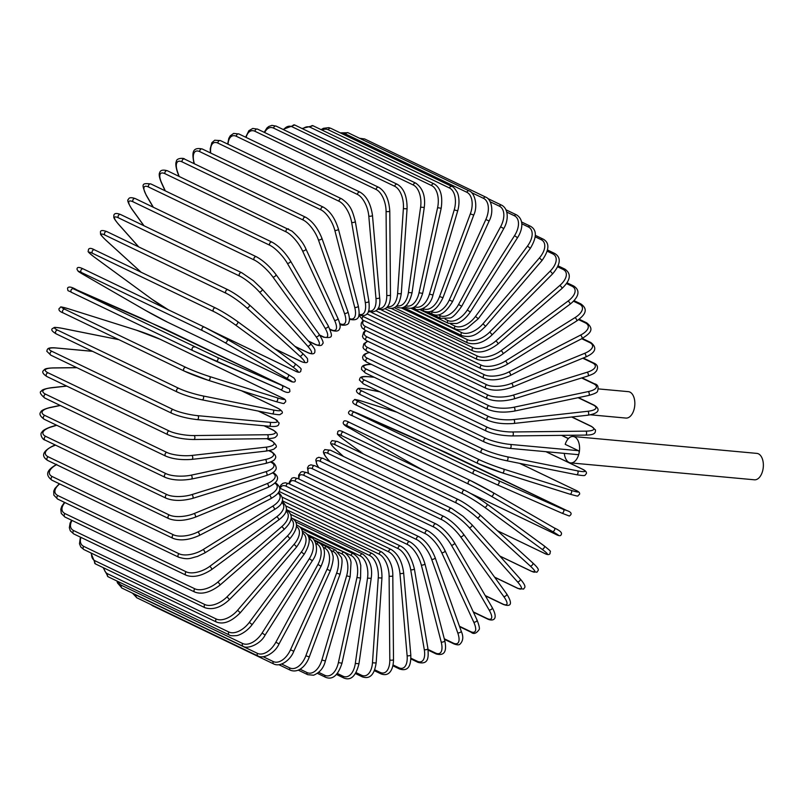<?xml version="1.0" encoding="UTF-8"?>
<svg xmlns="http://www.w3.org/2000/svg" width="803" height="803" viewBox="0 0 803 803"><rect width="100%" height="100%" fill="white"/><g stroke="black" fill="none" stroke-linecap="round" stroke-linejoin="round"><path stroke-width="1.2" d="M598.476 388.913L628.358 391.653A13.26 7.649 95.3 0 1 634.33 408.315A13.26 7.649 95.3 0 1 625.928 418.072L590.516 414.81M564.298 453.384A13.26 7.649 95.3 0 0 570.672 462.899A13.26 7.649 95.3 0 0 579.073 453.143A13.26 7.649 95.3 0 0 573.101 436.481A13.26 7.649 95.3 0 0 565.202 444.34L578.411 450.684A2.007 1.154 95.3 0 1 579.073 453.143A2.007 1.154 95.3 0 1 577.799 454.618A2.007 1.154 95.3 0 1 577.568 454.558M573.101 436.481L756.878 453.394A13.26 7.649 95.3 0 1 762.85 470.046A13.26 7.649 95.3 0 1 754.449 479.803L570.672 462.899M196.926 419.547A2.007 1.154 -84.7 0 0 197.167 419.608A2.007 1.154 -84.7 0 0 198.482 417.931A2.007 1.154 -84.7 0 0 197.779 415.673L269.718 422.298A18.088 3.102 12.3 0 0 274.626 418.935L258.245 411.066M173.257 409.61A2.007 1.606 115.7 0 0 171.962 413.364L50.85 355.187A2.007 1.606 -64.3 0 1 52.145 351.443L173.257 409.61A18.088 3.102 12.3 0 0 197.779 415.673M56.561 348.04A2.007 1.154 95.3 0 1 56.812 348.02A2.007 1.154 95.3 0 1 57.053 348.08A18.088 3.102 12.3 0 0 52.145 351.443M92.596 351.353L57.053 348.08M258.576 411.136L275.078 419.066A2.007 1.606 115.7 0 0 274.626 418.935M268.875 426.162A2.007 1.154 -84.7 0 0 269.105 426.232A2.007 1.154 -84.7 0 0 270.42 424.546A2.007 1.154 -84.7 0 0 269.718 422.298M76.917 367.704L53.319 367.975A18.088 3.995 8.1 0 0 48.13 372.843L169.242 431.02A2.007 1.606 115.7 0 0 168.098 434.774C175.215 437.755 183.777 439.341 193.784 439.512A2.007 1.124 -90.6 0 0 194.878 437.755A2.007 1.124 -90.6 0 0 194.035 435.557L267.319 434.734A18.088 3.995 8.1 0 0 272.508 429.856L263.966 425.751M193.483 439.442A2.007 1.124 -90.6 0 0 193.784 439.512L267.068 438.689A2.007 1.124 -90.6 0 0 268.162 436.932A2.007 1.124 -90.6 0 0 267.319 434.734M169.242 431.02A18.088 3.995 8.1 0 0 194.035 435.557M168.098 434.774L46.986 376.597A2.007 1.606 -64.3 0 1 48.13 372.843M266.767 438.619A2.007 1.124 -90.6 0 0 267.068 438.689C276.483 438.247 275.218 437.033 276.714 435.959C278.189 434.483 276.985 432.486 273.1 429.986A2.007 1.606 115.7 0 0 272.508 429.856M52.707 367.985A2.007 1.124 89.4 0 1 53.018 367.904A2.007 1.124 89.4 0 1 53.319 367.975M66.769 386.102L51.071 387.859A18.088 4.858 3.9 0 0 45.721 394.253L166.843 452.43A2.007 1.606 115.7 0 0 165.84 456.174C172.996 459.095 181.679 460.159 191.887 459.376A2.007 1.084 -96.4 0 0 192.76 457.58A2.007 1.084 -96.4 0 0 191.797 455.442L265.863 447.181A18.088 4.858 3.9 0 0 271.213 440.787L266.847 438.689M191.526 459.306A2.007 1.084 -96.4 0 0 191.887 459.376L265.954 451.115A2.007 1.084 -96.4 0 0 266.827 449.319A2.007 1.084 -96.4 0 0 265.863 447.181M166.843 452.43A18.088 4.858 3.9 0 0 191.797 455.442M165.84 456.174L44.717 397.997A2.007 1.606 -64.3 0 1 45.721 394.253M265.602 451.045A2.007 1.084 -96.4 0 0 265.954 451.115C271.986 450.081 275.017 449.007 275.068 447.883C277.507 447.08 276.463 444.752 271.946 440.907A2.007 1.606 115.7 0 0 271.213 440.787M66.589 386.022L50.719 387.789A2.007 1.084 83.6 0 1 51.071 387.859M60.315 405.485L50.328 407.583A18.088 5.691 -0.5 0 0 44.938 415.492L166.05 473.67A2.007 1.606 115.7 0 0 165.197 477.383C172.394 480.244 181.157 480.806 191.485 479.05A2.007 1.034 -101.9 0 0 192.138 477.243A2.007 1.034 -101.9 0 0 191.054 475.175L265.341 459.537A18.088 5.691 -0.5 0 0 270.741 451.637L268.774 450.694M191.084 478.989A2.007 1.034 -101.9 0 0 191.485 479.05L265.773 463.411A2.007 1.034 -101.9 0 0 266.425 461.605A2.007 1.034 -101.9 0 0 265.341 459.537M166.05 473.67A18.088 5.691 -0.5 0 0 191.054 475.175M165.197 477.383L44.085 419.206A2.007 1.606 -64.3 0 1 44.938 415.492M265.371 463.361A2.007 1.034 -101.9 0 0 265.773 463.411C271.675 461.825 274.736 460.3 274.967 458.834C276.664 457.027 275.549 454.659 271.625 451.728A2.007 1.606 115.7 0 0 270.741 451.637M60.105 405.385L49.937 407.522A2.007 1.034 78.1 0 1 50.328 407.583M56.712 425.279L51.101 427.015A18.088 6.474 -5 0 0 45.781 436.4L166.894 494.578A2.007 1.606 115.7 0 0 166.191 498.261C173.398 501.062 182.191 501.112 192.579 498.392A2.007 0.974 -107.2 0 0 193.021 496.595A2.007 0.974 -107.2 0 0 191.827 494.608L265.773 471.712A18.088 6.474 -5 0 0 271.093 462.327L270.481 462.036M166.894 494.578A18.088 6.474 -5 0 0 191.827 494.608M166.191 498.261L45.068 440.084A2.007 1.606 -64.3 0 1 45.781 436.4M192.579 498.392L266.526 475.506A2.007 0.974 -107.2 0 0 266.967 473.7A2.007 0.974 -107.2 0 0 265.773 471.712M266.526 475.506C271.725 473.64 274.656 471.873 275.299 470.227C277.808 468.4 274.536 462.548 272.127 462.377A2.007 1.606 115.7 0 0 271.093 462.327M56.481 425.168L50.669 426.965A2.007 0.974 72.8 0 1 51.101 427.015M55.527 445.103L53.379 445.986A18.088 7.217 -9.6 0 0 48.24 456.827L169.353 515.004A2.007 1.606 115.7 0 0 168.791 518.628C176.008 521.388 184.8 520.926 195.169 517.252A2.007 0.903 -112.3 0 0 195.4 515.486A2.007 0.903 -112.3 0 0 194.095 513.579L267.138 483.607A18.088 7.217 -9.6 0 0 272.478 472.867M169.353 515.004A18.088 7.217 -9.6 0 0 194.095 513.579M168.791 518.628L47.678 460.45A2.007 1.606 -64.3 0 1 48.24 456.827M195.169 517.252L268.212 487.291A2.007 0.903 -112.3 0 0 268.443 485.524A2.007 0.903 -112.3 0 0 267.138 483.607M268.212 487.291C278.531 482.001 280.277 477.163 273.462 472.776A2.007 1.606 115.7 0 0 272.799 472.646M55.266 444.982L52.928 445.946A2.007 0.903 67.7 0 1 53.379 445.986M56.511 464.696A18.088 7.9 -14.5 0 0 52.305 476.611L173.418 534.788A2.007 1.606 115.7 0 0 172.996 538.341C180.203 541.061 188.946 540.108 199.234 535.501A2.007 0.833 -117.2 0 0 199.254 533.784A2.007 0.833 -117.2 0 0 197.859 531.957L269.447 495.14A18.088 7.9 -14.5 0 0 274.927 483.245M173.418 534.788A18.088 7.9 -14.5 0 0 197.859 531.957M172.996 538.341L51.884 480.174A2.007 1.606 -64.3 0 1 52.305 476.611M199.234 535.501L270.812 498.673A2.007 0.833 -117.2 0 0 270.842 496.967A2.007 0.833 -117.2 0 0 269.447 495.14M275.61 482.834A2.007 1.606 115.7 0 0 275.419 482.764L275.61 482.834C284.282 489.549 277.979 494.277 270.812 498.673M59.683 483.918A18.088 8.512 -19.5 0 0 57.936 495.602L179.049 553.769A2.007 1.606 115.7 0 0 178.778 557.252C189.096 560.243 190.552 557.934 197.377 556.489L204.745 552.976A2.007 0.753 -122 0 0 204.574 551.34A2.007 0.753 -122 0 0 203.089 549.603L272.659 506.211A18.088 8.512 -19.5 0 0 277.979 493.132M179.049 553.769A18.088 8.512 -19.5 0 0 203.089 549.603M178.778 557.252L57.655 499.075A2.007 1.606 -64.3 0 1 57.936 495.602M204.745 552.976L274.315 509.584A2.007 0.753 -122 0 0 274.144 507.948A2.007 0.753 -122 0 0 272.659 506.211M278.551 492.49A2.007 1.606 115.7 0 0 278.46 492.45L278.551 492.49C285.005 498.553 283.589 504.254 274.315 509.584M64.902 502.558A18.088 9.074 -24.8 0 0 65.103 513.649L186.216 571.826A2.007 1.606 115.7 0 0 186.075 575.209C193.222 577.869 201.754 575.982 211.651 569.568A2.007 0.662 -126.5 0 0 211.299 568.022A2.007 0.662 -126.5 0 0 209.734 566.376L276.764 516.741A18.088 9.074 -24.8 0 0 281.662 502.457M186.216 571.826A18.088 9.074 -24.8 0 0 209.734 566.376M186.075 575.209L64.953 517.042A2.007 1.606 -64.3 0 1 65.103 513.649M211.651 569.568L278.691 519.932A2.007 0.662 -126.5 0 0 278.34 518.387A2.007 0.662 -126.5 0 0 276.764 516.741M282.275 501.654A2.007 1.606 115.7 0 0 282.084 501.574L282.275 501.654C288.839 507.275 287.645 513.368 278.691 519.932M72.029 520.434A18.088 9.566 -30.2 0 0 73.735 530.622L194.848 588.8A2.007 1.606 115.7 0 0 194.838 592.082C201.954 594.722 210.316 592.413 219.922 585.146A2.007 0.572 -130.9 0 0 219.4 583.711A2.007 0.572 -130.9 0 0 217.743 582.155L281.733 526.658A18.088 9.566 -30.2 0 0 285.988 511.16M194.848 588.8A18.088 9.566 -30.2 0 0 217.743 582.155M194.838 592.082L73.725 533.915A2.007 1.606 -64.3 0 1 73.735 530.622M219.922 585.146L283.911 529.649A2.007 0.572 -130.9 0 0 283.389 528.203A2.007 0.572 -130.9 0 0 281.733 526.658M283.911 529.649C292.583 521.298 293.527 514.833 286.751 510.256A2.007 1.606 115.7 0 0 286.3 510.136M80.962 537.388A18.088 9.977 -35.8 0 0 83.783 546.401L204.895 604.569A2.007 1.606 115.7 0 0 205.006 607.741C212.865 610.19 221.016 607.47 229.467 599.59L227.058 596.82L287.524 535.872A18.088 9.977 -35.8 0 0 290.937 519.19M204.895 604.569A18.088 9.977 -35.8 0 0 227.058 596.82M205.006 607.741L83.893 549.563A2.007 1.606 -64.3 0 1 83.783 546.401M229.467 599.59L289.933 538.652L287.524 535.872M289.933 538.652C297.963 528.796 298.636 521.99 291.931 518.246A2.007 1.606 115.7 0 0 291.098 518.146M91.632 553.287A18.088 10.319 -41.7 0 0 95.155 560.845L216.268 619.023A2.007 1.606 115.7 0 0 216.499 622.064C223.535 624.704 231.455 621.612 240.248 612.789L237.618 610.25L294.089 544.324A18.088 10.319 -41.7 0 0 296.458 526.477M216.268 619.023A18.088 10.319 -41.7 0 0 237.618 610.25M216.499 622.064L95.376 563.887A2.007 1.606 -64.3 0 1 95.155 560.845M240.248 612.789L296.709 546.863L294.089 544.324M296.709 546.863C304.066 536.314 304.427 529.207 297.803 525.553A2.007 1.606 115.7 0 0 296.488 525.614M104.009 568.032A18.088 10.58 -47.7 0 0 107.773 573.864L228.885 632.031A2.007 1.606 115.7 0 0 229.226 634.942C229.879 635.715 232.248 635.946 236.313 635.635C238.15 635.685 246.16 632.623 252.152 624.634L249.331 622.345L301.376 551.952A18.088 10.58 -47.7 0 0 302.52 533.001M228.885 632.031A18.088 10.58 -47.7 0 0 249.331 622.345M229.226 634.942L108.104 576.765A2.007 1.606 -64.3 0 1 107.773 573.864M252.152 624.634L304.196 554.241L301.376 551.952M304.196 554.241C310.841 543.149 310.871 535.782 304.297 532.128A2.007 1.606 115.7 0 0 302.49 532.54M118.161 581.603A18.088 10.76 -53.8 0 0 121.544 585.337L242.657 643.514A2.007 1.606 115.7 0 0 243.088 646.285C247.254 649.376 260.463 644.387 265.12 635.053L262.119 633.015L309.336 558.687A18.088 10.76 -53.8 0 0 309.195 538.773L309.065 538.713M242.657 643.514A18.088 10.76 -53.8 0 0 262.119 633.015M243.088 646.285L121.976 588.107A2.007 1.606 -64.3 0 1 121.544 585.337M265.12 635.053L312.337 560.715L309.336 558.687M312.337 560.715C321.531 548.459 312.879 536.354 311.373 537.91A2.007 1.606 115.7 0 0 309.195 538.773M135.095 594.401A18.088 10.851 -60 0 0 136.349 595.204L257.472 653.371A2.007 1.606 115.7 0 0 257.994 655.991C263.595 659.243 275.138 652.939 279.032 643.946L275.871 642.189L317.918 564.479A18.088 10.851 -60 0 0 316.713 543.872L316.031 543.551M257.472 653.371A18.088 10.851 -60 0 0 275.871 642.189M257.994 655.991L136.871 597.813A2.007 1.606 -64.3 0 1 136.349 595.204M279.032 643.946L321.07 566.235L317.918 564.479M321.07 566.235C326.189 554.441 325.486 546.652 318.972 542.868A2.007 1.606 115.7 0 0 316.713 543.872M263.324 656.794L273.211 661.542A2.007 1.606 115.7 0 0 273.813 664.001C280.498 667.323 290.505 660.046 293.788 651.263L290.495 649.788L327.032 569.287A18.088 10.871 -66.3 0 0 324.703 548.118L323.328 547.455M273.211 661.542A18.088 10.871 -66.3 0 0 290.495 649.788M273.813 664.001L152.7 605.823A2.007 1.606 -64.3 0 1 152.018 605.091M293.788 651.263L330.334 570.772L327.032 569.287M330.334 570.772C333.145 562.2 333.887 556.85 332.583 554.712C332.171 551.641 330.324 549.051 327.042 546.953A2.007 1.606 115.7 0 0 324.703 548.118M281.692 664.071L289.773 667.945A2.007 1.606 115.7 0 0 290.435 670.244C298.917 673.456 306.475 665.125 309.285 656.934L305.863 655.75L336.628 573.081A18.088 10.8 -72.5 0 0 333.125 551.47L330.826 550.366M289.773 667.945A18.088 10.8 -72.5 0 0 305.863 655.75M309.285 656.934L340.05 574.265L336.628 573.081M340.05 574.265C342.349 564.479 342.65 558.657 340.954 556.79L335.524 550.135A2.007 1.606 115.7 0 0 333.125 551.47M300.101 669.23L307.007 672.553A2.007 1.606 115.7 0 0 307.73 674.681L313.582 675.223C319.815 672.563 323.75 667.795 325.396 660.919L321.873 660.036L346.625 575.831A18.088 10.65 -78.7 0 0 341.887 553.899L338.234 552.143M307.007 672.553A18.088 10.65 -78.7 0 0 321.873 660.036M325.396 660.919L350.148 576.715L346.625 575.831M350.148 576.715L351.021 562.762C350.871 559.159 348.653 555.696 344.357 552.404A2.007 1.606 115.7 0 0 341.887 553.899M318.681 672.362L324.803 675.303A2.007 1.606 115.7 0 0 325.566 677.27C332.552 680.141 338.023 675.453 341.998 663.188L338.404 662.605L356.954 577.508A18.088 10.429 -84.7 0 0 350.951 555.385L307.117 534.336M324.803 675.303A18.088 10.429 -84.7 0 0 338.404 662.605M341.998 663.188L360.557 578.08L356.954 577.508M360.557 578.08L360.788 565.382C359.513 561.347 360.065 558.466 353.45 553.729A2.007 1.606 115.7 0 0 350.951 555.385M337.38 673.496L343.011 676.206A2.007 1.606 115.7 0 0 343.814 677.993C350.841 680.914 355.89 676.156 358.971 663.72L355.317 663.449L367.533 578.1A18.088 10.118 -90.6 0 0 360.226 555.927L299.81 526.909M343.011 676.206A18.088 10.118 -90.6 0 0 355.317 663.449M358.971 663.72L371.187 578.361L367.533 578.1M371.187 578.361C372.763 567.701 369.952 559.611 362.765 554.1A2.007 1.606 115.7 0 0 360.226 555.927M356.11 672.633L361.511 675.233A2.007 1.606 115.7 0 0 362.324 676.859C369.922 679.438 374.539 674.661 376.185 662.505A2.007 0.542 -176.1 0 1 374.73 662.927A2.007 0.542 -176.1 0 1 372.492 662.565L378.273 577.598A18.088 9.726 -96.4 0 0 369.661 555.515L291.128 517.794M361.511 675.233A18.088 9.726 -96.4 0 0 372.492 662.565M376.185 662.505L381.967 577.548A2.007 0.542 -176.1 0 1 380.512 577.969A2.007 0.542 -176.1 0 1 378.273 577.598M381.967 577.548C381.957 565.422 378.705 557.402 372.211 553.518A2.007 1.606 115.7 0 0 369.661 555.515M374.71 669.792L380.14 672.392A2.007 1.606 115.7 0 0 380.963 673.858C389.897 677.31 393.43 668.417 393.5 659.564A2.007 0.632 179.5 0 1 392.065 660.186A2.007 0.632 179.5 0 1 389.806 659.936L389.104 576.022A18.088 9.265 -101.9 0 0 379.157 554.15L286.41 509.604M380.14 672.392A18.088 9.265 -101.9 0 0 389.806 659.936M393.5 659.564L392.808 575.651A2.007 0.632 179.5 0 1 391.362 576.273A2.007 0.632 179.5 0 1 389.104 576.022M392.808 575.651C392.908 565.633 389.204 557.744 381.716 551.982A2.007 1.606 115.7 0 0 379.157 554.15M393.038 664.964L398.77 667.725A2.007 1.606 115.7 0 0 399.583 669.009C409.711 672.171 410.995 663.268 410.795 654.917A2.007 0.723 175 0 1 409.389 655.73A2.007 0.723 175 0 1 407.111 655.609L399.944 573.372A18.088 8.733 -107.2 0 0 388.672 551.842L282.375 500.791M398.77 667.725A18.088 8.733 -107.2 0 0 407.111 655.609M410.795 654.917L403.628 572.68A2.007 0.723 175 0 1 402.223 573.493A2.007 0.723 175 0 1 399.944 573.372M403.628 572.68C402.122 561.498 397.987 553.779 391.222 549.513A2.007 1.606 115.7 0 0 388.672 551.842M410.895 658.189L417.259 661.24A2.007 1.606 115.7 0 0 418.052 662.375C429.214 665.145 428.441 656.382 427.919 648.583A2.007 0.803 170.4 0 1 426.574 649.597A2.007 0.803 170.4 0 1 424.285 649.607L410.694 569.678A18.088 8.14 -112.3 0 0 398.117 548.62L279.032 491.416M417.259 661.24A18.088 8.14 -112.3 0 0 424.285 649.607M427.919 648.583L414.338 568.654A2.007 0.803 170.4 0 1 412.993 569.668A2.007 0.803 170.4 0 1 410.694 569.678M414.338 568.654C411.146 556.609 406.579 549.101 400.647 546.12A2.007 1.606 115.7 0 0 398.117 548.62M428.059 649.456L435.457 653.01A2.007 1.606 115.7 0 0 436.22 653.983C444.24 656.071 447.09 651.614 444.762 640.623A2.007 0.873 165.5 0 1 443.497 641.838A2.007 0.873 165.5 0 1 441.188 641.968L421.294 564.951A18.088 7.478 -117.2 0 0 407.422 544.494L286.3 486.317A18.088 7.478 -117.2 0 0 280.257 488.304M435.457 653.01A18.088 7.478 -117.2 0 0 441.188 641.968M444.762 640.623L424.867 563.616A2.007 0.873 165.5 0 1 423.593 564.82A2.007 0.873 165.5 0 1 421.294 564.951M424.867 563.616C421.545 553.016 416.556 545.759 409.911 541.844A2.007 1.606 115.7 0 0 407.422 544.494M409.911 541.844L288.799 483.667A2.007 1.606 115.7 0 0 286.3 486.317M444.29 638.776L453.243 643.083A2.007 1.606 115.7 0 0 453.946 643.906C456.977 645.02 458.955 645.13 459.868 644.257C463.231 640.995 463.662 636.618 461.183 631.098A2.007 0.944 160.5 0 1 460.009 632.493A2.007 0.944 160.5 0 1 457.71 632.754L431.643 559.239A18.088 6.765 -122 0 0 416.516 539.496L295.394 481.328A18.088 6.765 -122 0 0 289.622 484.058M453.243 643.083A18.088 6.765 -122 0 0 457.71 632.754M461.183 631.098L435.126 557.583A2.007 0.944 160.5 0 1 433.951 558.978A2.007 0.944 160.5 0 1 431.643 559.239M435.126 557.583C431.03 547.556 425.65 540.59 418.965 536.705A2.007 1.606 115.7 0 0 416.516 539.496M418.965 536.705L297.843 478.528A2.007 1.606 115.7 0 0 295.394 481.328M459.467 626.26L470.458 631.539A2.007 1.606 115.7 0 0 471.11 632.222C473.579 634.45 476.219 633.617 479.04 629.713C479.903 628.96 479.24 625.748 477.062 620.067A2.007 1.004 155.2 0 1 476.008 621.642A2.007 1.004 155.2 0 1 473.71 622.034L441.68 552.594A18.088 5.992 -126.5 0 0 425.329 533.674L304.207 475.506A18.088 5.992 -126.5 0 0 299.057 479.11M476.761 619.786A2.007 1.004 155.2 0 1 477.062 620.067L445.033 550.617A2.007 1.004 155.2 0 1 443.979 552.193A2.007 1.004 155.2 0 1 441.68 552.594M470.458 631.539A18.088 5.992 -126.5 0 0 473.71 622.034M444.732 550.336A2.007 1.004 155.2 0 1 445.033 550.617C440.205 541.212 434.443 534.587 427.718 530.733A2.007 1.606 115.7 0 0 425.329 533.674M427.718 530.733L306.605 472.565A2.007 1.606 115.7 0 0 304.207 475.506M473.278 611.876L486.989 618.461A2.007 1.606 115.7 0 0 487.572 619.013C491.958 621.181 499.265 620.699 492.259 607.63A2.007 1.064 149.8 0 1 491.346 609.377A2.007 1.064 149.8 0 1 489.067 609.899L451.316 545.046A18.088 5.179 -130.9 0 0 433.801 527.069L312.678 468.892A18.088 5.179 -130.9 0 0 308.683 473.559M491.978 607.379A2.007 1.064 149.8 0 1 492.259 607.63L454.508 542.778A2.007 1.064 149.8 0 1 453.595 544.514A2.007 1.064 149.8 0 1 451.316 545.046M486.989 618.461A18.088 5.179 -130.9 0 0 489.067 609.899M454.227 542.527A2.007 1.064 149.8 0 1 454.508 542.778C448.997 534.045 442.865 527.792 436.119 523.998A2.007 1.606 115.7 0 0 433.801 527.069M436.119 523.998L315.007 465.82A2.007 1.606 115.7 0 0 312.678 468.892M485.243 595.565L502.698 603.956A2.007 1.606 115.7 0 0 503.21 604.388C508.871 606.526 514.352 606.145 506.673 593.879A2.007 1.104 144.2 0 1 505.92 595.776A2.007 1.104 144.2 0 1 503.672 596.438L460.49 536.665A18.088 4.326 -135.2 0 0 441.851 519.732L320.738 461.554A18.088 4.326 -135.2 0 0 318.771 467.637M506.422 593.668A2.007 1.104 144.2 0 1 506.673 593.879L463.492 534.105A2.007 1.104 144.2 0 1 462.739 536.002A2.007 1.104 144.2 0 1 460.49 536.665M502.698 603.956A18.088 4.326 -135.2 0 0 503.672 596.438M463.241 533.895A2.007 1.104 144.2 0 1 463.492 534.105C457.329 526.106 450.864 520.254 444.099 516.53A2.007 1.606 115.7 0 0 441.851 519.732M444.099 516.53L322.977 458.362A2.007 1.606 115.7 0 0 320.738 461.554M494.578 577.136L517.483 588.137A2.007 1.606 115.7 0 0 517.895 588.448L523.636 589.081C524.008 587.545 527.862 587.876 520.193 578.913A2.007 1.144 138.3 0 1 519.621 580.94A2.007 1.144 138.3 0 1 517.403 581.743L469.123 527.511A18.088 3.443 -139.4 0 0 449.439 511.712L328.327 453.534A18.088 3.443 -139.4 0 0 328.397 459.918L330.013 461.735M519.973 578.752A2.007 1.144 138.3 0 1 520.193 578.913L471.903 524.68A2.007 1.144 138.3 0 1 471.331 526.708A2.007 1.144 138.3 0 1 469.123 527.511M517.483 588.137A18.088 3.443 -139.4 0 0 517.403 581.743M471.682 524.52A2.007 1.144 138.3 0 1 471.903 524.68L463.17 516.349L451.597 508.399A2.007 1.606 115.7 0 0 449.439 511.712M451.597 508.399L330.475 450.232A2.007 1.606 115.7 0 0 328.327 453.534M499.817 556.027L531.215 571.114A2.007 1.606 115.7 0 0 531.526 571.324L536.966 572.238C537.558 570.17 541.352 570.883 532.7 562.853A2.007 1.174 132.3 0 1 532.329 565.001A2.007 1.174 132.3 0 1 530.171 565.944L477.143 517.664A18.088 2.529 -143.5 0 0 456.495 503.079L335.383 444.902A18.088 2.529 -143.5 0 0 336.427 450.071L343.433 456.445M532.53 562.742A2.007 1.174 132.3 0 1 532.7 562.853L479.682 514.572A2.007 1.174 132.3 0 1 479.311 516.72A2.007 1.174 132.3 0 1 477.143 517.664M531.215 571.114A18.088 2.529 -143.5 0 0 530.171 565.944M337.742 441.7A2.007 1.606 115.7 0 0 337.431 441.489L458.543 499.667A2.007 1.606 115.7 0 1 458.864 499.878A18.088 2.529 36.5 0 1 479.511 514.462A2.007 1.174 132.3 0 1 479.682 514.572C472.375 508.169 465.328 503.2 458.543 499.667A2.007 1.606 115.7 0 0 456.495 503.079M336.116 449.79A2.007 1.174 -47.7 0 0 336.256 449.951C327.604 441.931 331.398 442.634 331.99 440.576L337.431 441.489A2.007 1.606 115.7 0 0 335.383 444.902M343.333 456.405L336.256 449.951A2.007 1.174 -47.7 0 0 336.427 450.071M497.458 530.763L543.792 553.016A2.007 1.606 115.7 0 0 544.233 553.227M486.859 503.953L544.002 545.769A2.007 1.194 126.2 0 1 544.123 545.829A2.007 1.194 126.2 0 1 543.962 548.068A2.007 1.194 126.2 0 1 541.864 549.142L484.5 507.175A18.088 1.596 -147.6 0 0 462.97 493.885L341.847 435.708A18.088 1.596 -147.6 0 0 343.784 439.592L363.488 454.006M543.792 553.016A18.088 1.596 -147.6 0 0 541.864 549.142M497.519 530.813L543.992 553.137C547.265 554.923 549.292 555.054 550.095 553.508C549.724 550.406 553.116 553.106 544.123 545.829L486.759 503.872C478.969 498.312 471.682 493.815 464.907 490.382A2.007 1.606 115.7 0 1 465.118 490.513A18.088 1.596 32.4 0 1 486.648 503.802A2.007 1.194 126.2 0 1 486.759 503.872A2.007 1.194 126.2 0 1 486.608 506.101A2.007 1.194 126.2 0 1 484.5 507.175M343.995 432.335A2.007 1.606 115.7 0 0 343.794 432.215L464.907 490.382A2.007 1.606 115.7 0 0 462.97 493.885M363.428 453.976L343.664 439.522C334.68 432.245 338.063 434.945 337.692 431.843C338.495 430.298 340.522 430.428 343.794 432.215A2.007 1.606 115.7 0 0 341.847 435.708M470.227 493.223L555.124 533.995A2.007 1.606 115.7 0 0 555.204 534.045C558.808 536.033 560.805 536.213 561.217 534.577C562.431 532.861 560.153 530.653 554.351 527.972A2.007 1.204 120 0 1 554.421 530.271A2.007 1.204 120 0 1 552.394 531.476L491.135 496.154A18.088 0.652 -151.6 0 0 468.811 484.219L347.689 426.042A18.088 0.652 -151.6 0 0 350.419 428.561L411.678 463.883A18.088 0.652 -151.6 0 0 424.877 471.16M493.142 492.671L554.311 527.942A2.007 1.204 120 0 1 554.351 527.972L493.102 492.64A2.007 1.204 120 0 1 493.162 494.949A2.007 1.204 120 0 1 491.135 496.154M555.124 533.995A18.088 0.652 -151.6 0 0 552.394 531.476M470.548 480.606L349.606 422.508A2.007 1.606 115.7 0 0 349.516 422.468L470.628 480.646A2.007 1.606 115.7 0 1 470.719 480.686A18.088 0.652 28.4 0 1 493.052 492.62A2.007 1.204 120 0 1 493.102 492.64L470.628 480.646A2.007 1.606 115.7 0 0 468.811 484.219M411.578 463.833A2.007 1.204 -60 0 0 411.628 463.863L350.369 428.531C344.577 425.851 342.289 423.653 343.513 421.926C343.915 420.29 345.922 420.471 349.516 422.468A2.007 1.606 115.7 0 0 347.689 426.042M424.847 471.14L411.628 463.863A2.007 1.204 -60 0 0 411.678 463.883M445.665 452.35L354.514 412.31L475.627 470.478L563.355 509.423A2.007 1.204 113.7 0 1 563.616 511.752A2.007 1.204 113.7 0 1 561.709 513.087L569.317 516.028C572.358 514 571.525 512.173 566.818 510.547A2.007 1.606 115.7 0 0 566.777 510.527L445.665 452.35A2.007 1.606 -64.3 0 1 445.745 452.39M563.355 509.423L566.777 510.527M498.663 481.007A2.007 1.204 113.7 0 1 498.934 483.336A2.007 1.204 113.7 0 1 497.027 484.671L561.709 513.087A2.007 1.204 113.7 0 1 561.688 513.077L497.047 484.681M473.89 474.101L352.848 415.964A2.007 1.606 115.7 0 1 352.818 415.944L473.931 474.121A2.007 1.606 115.7 0 0 473.971 474.141L497.007 484.661A2.007 1.204 113.7 0 1 497.007 484.661L473.931 474.121A2.007 1.606 115.7 0 1 475.627 470.478M354.514 412.31A2.007 1.606 115.7 0 0 352.818 415.944C348.111 414.318 347.277 412.491 350.319 410.463L357.917 413.404A2.007 1.204 -66.3 0 0 357.917 413.404L422.609 441.821A2.007 1.204 -66.3 0 0 422.589 441.811M422.629 441.831A2.007 1.204 -66.3 0 0 422.609 441.821L566.818 510.547M397.023 412.25L362.725 401.45A18.088 1.245 20.4 0 0 358.7 401.801L479.813 459.978A18.088 1.245 20.4 0 0 503.451 469.042L571.074 490.332A2.007 1.204 107.5 0 1 571.495 492.651A2.007 1.204 107.5 0 1 569.769 494.126C581.252 497.187 576.303 496.113 579.405 494.518C580.288 493.022 578.903 491.536 575.279 490.051A2.007 1.606 115.7 0 0 575.109 489.981L519.661 463.351M571.074 490.332A18.088 1.245 20.4 0 0 575.109 489.981M503.451 469.042A2.007 1.204 107.5 0 1 503.872 471.361A2.007 1.204 107.5 0 1 502.146 472.837L569.769 494.126A2.007 1.204 107.5 0 1 569.678 494.086L502.246 472.857M358.7 401.801A2.007 1.606 115.7 0 0 357.124 405.485L478.247 463.662L502.146 472.837A2.007 1.204 107.5 0 1 502.046 472.796A18.088 1.245 -159.6 0 1 478.417 463.732A2.007 1.606 115.7 0 1 479.813 459.978M362.725 401.45A2.007 1.204 -72.5 0 0 362.635 401.41C351.152 398.348 356.1 399.422 352.999 401.018C352.126 402.514 353.501 403.999 357.124 405.485A2.007 1.606 115.7 0 0 357.295 405.555M396.983 412.22L362.635 401.41A2.007 1.204 -72.5 0 0 362.534 401.38M582.546 469.283A2.007 1.606 115.7 0 0 581.944 468.982L545.94 451.687M380.05 391.904L366.65 389.224A18.088 2.178 16.4 0 0 362.123 391.071L483.235 449.238A18.088 2.178 16.4 0 0 507.366 456.817L577.417 470.829A18.088 2.178 16.4 0 0 581.944 468.982M577.417 470.829A2.007 1.184 101.3 0 1 577.979 473.118A2.007 1.184 101.3 0 1 576.464 474.714A2.007 1.184 101.3 0 1 576.293 474.653M507.366 456.817A2.007 1.184 101.3 0 1 507.938 459.105A2.007 1.184 101.3 0 1 506.412 460.701A2.007 1.184 101.3 0 1 506.241 460.641A18.088 2.178 -163.6 0 1 482.111 453.073M483.235 449.238A2.007 1.606 115.7 0 0 481.8 452.962C488.776 456.074 496.977 458.654 506.412 460.701L576.464 474.714C587.184 476.34 584.142 475.496 586.331 473.7C586.883 472.154 585.528 470.618 582.255 469.082L546.06 451.698M362.123 391.071A2.007 1.606 115.7 0 0 360.688 394.795L481.8 452.962M568.363 438.629L561.588 435.367M374.288 377.259L369.671 376.838A18.088 3.102 12.3 0 0 364.753 380.19L485.875 438.368A18.088 3.102 12.3 0 0 510.387 444.43L578.411 450.684M364.753 380.19A2.007 1.606 115.7 0 0 363.468 383.934L359.373 379.98C360.236 378.584 358.509 375.653 369.43 376.768L374.168 377.209M485.875 438.368A2.007 1.606 115.7 0 0 484.58 442.112L363.468 383.934M510.387 444.43A2.007 1.154 95.3 0 1 511.099 446.679A2.007 1.154 95.3 0 1 509.785 448.365A2.007 1.154 95.3 0 1 509.544 448.295M371.367 364.391A18.088 3.995 8.1 0 0 366.58 369.26L487.702 427.437A18.088 3.995 8.1 0 0 512.495 431.974L585.778 431.151A2.007 1.124 89.4 0 1 586.612 433.349A2.007 1.124 89.4 0 1 585.517 435.096C596.629 435.085 595.234 431.592 595.495 429.986L591.56 426.403A2.007 1.606 115.7 0 0 590.968 426.273L571.686 417.008M585.778 431.151A18.088 3.995 8.1 0 0 590.968 426.273M512.495 431.974A2.007 1.124 89.4 0 1 513.328 434.172A2.007 1.124 89.4 0 1 512.234 435.929L585.517 435.096M487.702 427.437A2.007 1.606 115.7 0 0 486.548 431.191C493.664 434.172 502.226 435.748 512.234 435.929M366.58 369.26A2.007 1.606 115.7 0 0 365.435 373.014L486.548 431.191M369.51 352.517A18.088 4.858 3.9 0 0 367.593 358.349L488.706 416.526A18.088 4.858 3.9 0 0 513.659 419.547L587.736 411.287A2.007 1.084 83.6 0 1 588.699 413.415A2.007 1.084 83.6 0 1 587.826 415.211C602.15 412.943 598.717 407.603 593.818 405.003A2.007 1.606 115.7 0 0 593.076 404.883L578.09 397.686M587.736 411.287A18.088 4.858 3.9 0 0 593.076 404.883M513.659 419.547A2.007 1.084 83.6 0 1 514.623 421.685A2.007 1.084 83.6 0 1 513.749 423.472L587.826 415.211M488.706 416.526A2.007 1.606 115.7 0 0 487.702 420.27C494.869 423.191 503.551 424.255 513.749 423.472M367.593 358.349A2.007 1.606 115.7 0 0 366.59 362.093L487.702 420.27M367.884 341.325A18.088 5.691 -0.5 0 0 367.774 347.548L488.886 405.726A18.088 5.691 -0.5 0 0 513.89 407.231L588.177 391.603A2.007 1.034 78.1 0 1 589.261 393.671A2.007 1.034 78.1 0 1 588.609 395.477C594.35 393.912 597.332 392.506 597.542 391.252C598.827 386.946 597.803 384.456 594.461 383.794A2.007 1.606 115.7 0 0 593.568 383.693L581.643 377.962M588.177 391.603A18.088 5.691 -0.5 0 0 593.568 383.693M513.89 407.231A2.007 1.034 78.1 0 1 514.964 409.299A2.007 1.034 78.1 0 1 514.311 411.106L588.609 395.477M488.886 405.726A2.007 1.606 115.7 0 0 488.033 409.44C495.23 412.3 503.983 412.862 514.311 411.106M367.774 347.548A2.007 1.606 115.7 0 0 366.921 351.272L488.033 409.44M366.007 330.665A18.088 6.474 -5 0 0 367.122 336.939L488.234 395.116A18.088 6.474 -5 0 0 513.167 395.136L587.113 372.251A2.007 0.974 72.8 0 1 588.308 374.238A2.007 0.974 72.8 0 1 587.866 376.035C595.706 373.154 594.481 372.733 596.288 371.247C598.556 367.302 597.623 364.532 593.467 362.916A2.007 1.606 115.7 0 0 592.433 362.856L582.777 358.218M587.113 372.251A18.088 6.474 -5 0 0 592.433 362.856M513.167 395.136A2.007 0.974 72.8 0 1 514.362 397.134A2.007 0.974 72.8 0 1 513.92 398.93L587.866 376.035M488.234 395.116A2.007 1.606 115.7 0 0 487.531 398.79C494.738 401.6 503.531 401.641 513.92 398.93M367.122 336.939A2.007 1.606 115.7 0 0 366.409 340.623L487.531 398.79M363.669 320.517A18.088 7.217 -9.6 0 0 365.646 326.59L486.759 384.767A18.088 7.217 -9.6 0 0 511.501 383.352L584.544 353.38A2.007 0.903 67.7 0 1 585.839 355.287A2.007 0.903 67.7 0 1 585.618 357.054C595.675 352.617 597.422 347.779 590.857 342.55A2.007 1.606 115.7 0 0 589.683 342.54L581.743 338.725M584.544 353.38A18.088 7.217 -9.6 0 0 589.683 342.54M511.501 383.352A2.007 0.903 67.7 0 1 512.796 385.259A2.007 0.903 67.7 0 1 512.575 387.026L585.618 357.054M486.759 384.767A2.007 1.606 115.7 0 0 486.196 388.401C493.413 391.151 502.206 390.69 512.575 387.026M365.646 326.59A2.007 1.606 115.7 0 0 365.084 330.224L486.196 388.401M362.173 315.91A18.088 7.9 -14.5 0 0 363.357 316.603L484.47 374.78A18.088 7.9 -14.5 0 0 508.911 371.95L580.489 335.132A2.007 0.833 62.8 0 1 581.894 336.959A2.007 0.833 62.8 0 1 581.864 338.665C588.067 334.51 595.956 330.133 586.652 322.826A2.007 1.606 115.7 0 0 585.337 322.886L578.632 319.674M580.489 335.132A18.088 7.9 -14.5 0 0 585.337 322.886M508.911 371.95A2.007 0.833 62.8 0 1 510.306 373.776A2.007 0.833 62.8 0 1 510.286 375.493L581.864 338.665M484.47 374.78A2.007 1.606 115.7 0 0 484.048 378.333C491.255 381.054 499.998 380.1 510.286 375.493M363.357 316.603A2.007 1.606 115.7 0 0 362.936 320.166L484.048 378.333M371.659 312.497L481.378 365.204A18.088 8.512 -19.5 0 0 505.418 361.039L574.988 317.647A2.007 0.753 58 0 1 576.474 319.383A2.007 0.753 58 0 1 576.644 321.019C583.068 316.292 589.884 310.319 580.88 303.925A2.007 1.606 115.7 0 0 579.415 304.066L573.493 301.215M574.988 317.647A18.088 8.512 -19.5 0 0 579.415 304.066M505.418 361.039A2.007 0.753 58 0 1 506.904 362.775A2.007 0.753 58 0 1 507.074 364.411L576.644 321.019M481.378 365.204A2.007 1.606 115.7 0 0 481.107 368.687C488.043 371.387 496.696 369.972 507.074 364.411M381.525 310.028L477.524 356.13A18.088 9.074 -24.8 0 0 501.042 350.69L568.072 301.055A2.007 0.662 53.5 0 1 569.648 302.701A2.007 0.662 53.5 0 1 570 304.247C576.664 299.007 582.125 291.258 573.583 285.958A2.007 1.606 115.7 0 0 571.987 286.199L566.476 283.549M568.072 301.055A18.088 9.074 -24.8 0 0 571.987 286.199M501.042 350.69A2.007 0.662 53.5 0 1 502.608 352.336A2.007 0.662 53.5 0 1 502.959 353.882L570 304.247M477.524 356.13A2.007 1.606 115.7 0 0 477.383 359.523C485.986 361.932 494.518 360.045 502.959 353.882M391.392 308.472L472.917 347.629A18.088 9.566 -30.2 0 0 495.812 340.984L559.801 285.487A2.007 0.572 49.1 0 1 561.458 287.042A2.007 0.572 49.1 0 1 561.98 288.478C570.652 280.197 571.595 273.733 564.82 269.085A2.007 1.606 115.7 0 0 563.094 269.427L557.704 266.837M559.801 285.487A18.088 9.566 -30.2 0 0 563.094 269.427M495.812 340.984A2.007 0.572 49.1 0 1 497.469 342.54A2.007 0.572 49.1 0 1 497.99 343.975L561.98 288.478M472.917 347.629A2.007 1.606 115.7 0 0 472.907 350.911C480.023 353.561 488.385 351.242 497.99 343.975M401.199 307.86L467.607 339.759A18.088 9.977 -35.8 0 0 489.78 332L550.236 271.063L552.645 273.833C560.695 264.227 561.367 257.422 554.652 253.437A2.007 1.606 115.7 0 0 552.795 253.889L547.285 251.239M550.236 271.063A18.088 9.977 -35.8 0 0 552.795 253.889M489.78 332L492.189 334.771L552.645 273.833M467.607 339.759A2.007 1.606 115.7 0 0 467.717 342.931C475.958 345.27 484.119 342.56 492.189 334.771M410.875 308.201L461.625 332.572A18.088 10.319 -41.7 0 0 482.984 323.8L539.445 257.883L542.065 260.423C549.423 249.874 549.784 242.767 543.159 239.113A2.007 1.606 115.7 0 0 541.192 239.685L535.29 236.855M539.445 257.883A18.088 10.319 -41.7 0 0 541.192 239.685M482.984 323.8L485.604 326.339L542.065 260.423M461.625 332.572A2.007 1.606 115.7 0 0 461.855 335.614C472.877 338.675 478.628 332.884 485.604 326.339M450.583 324L455.03 326.138A18.088 10.58 -47.7 0 0 475.476 316.452L527.511 246.049L530.331 248.348C536.976 237.256 537.006 229.889 530.432 226.235A2.007 1.606 115.7 0 0 528.354 226.948L521.789 223.786M527.511 246.049A18.088 10.58 -47.7 0 0 528.354 226.948M475.476 316.452L478.297 318.741L530.331 248.348M455.03 326.138A2.007 1.606 115.7 0 0 455.361 329.049C460.219 330.374 464.174 330.063 467.205 328.136L478.297 318.741M445.113 319.182L447.853 320.497A18.088 10.76 -53.8 0 0 467.316 309.998L514.532 235.67L517.534 237.698C522.161 230.652 524.63 219.912 516.57 214.893A2.007 1.606 115.7 0 0 514.392 215.756L506.813 212.112M514.532 235.67A18.088 10.76 -53.8 0 0 514.392 215.756M467.316 309.998L470.317 312.036L517.534 237.698M447.853 320.497A2.007 1.606 115.7 0 0 448.285 323.258L456.445 323.549C458.192 323.167 464.244 320.869 470.317 312.036M438.468 314.876L440.164 315.689A18.088 10.851 -60 0 0 458.563 304.508L500.6 226.797L503.762 228.554C508.52 220.684 508.861 208.9 501.664 205.187A2.007 1.606 115.7 0 0 499.406 206.19L490.312 201.834M500.6 226.797A18.088 10.851 -60 0 0 499.406 206.19M458.563 304.508L461.725 306.264L503.762 228.554M440.164 315.689A2.007 1.606 115.7 0 0 440.686 318.309L449.881 318.018C452.35 317.908 456.295 313.983 461.725 306.264M431.091 311.323L432.014 311.765A18.088 10.871 -66.3 0 0 449.289 300.011L485.835 219.52L489.127 220.996C493.895 212.524 492.018 199.616 485.845 197.177A2.007 1.606 115.7 0 0 483.506 198.341L471.652 192.65M485.835 219.52A18.088 10.871 -66.3 0 0 483.506 198.341M362.635 139.742A2.007 1.606 -64.3 0 1 364.723 138.999L485.845 197.177M449.289 300.011L452.591 301.486L489.127 220.996M432.014 311.765A2.007 1.606 115.7 0 0 432.606 314.224C439.171 317.165 445.826 312.919 452.591 301.486M469.223 190.933A2.007 1.606 115.7 0 0 466.814 192.258L345.702 134.081A2.007 1.606 -64.3 0 1 348.101 132.756L469.223 190.933C474.523 192.489 478.257 205.678 473.74 215.063L470.327 213.879A18.088 10.8 -72.5 0 0 466.814 192.258M423.141 308.583L423.462 308.743A18.088 10.8 -72.5 0 0 439.562 296.538L470.327 213.879M345.702 134.081A18.088 10.8 -72.5 0 0 341.666 133.539M439.562 296.538L442.975 297.722L473.74 215.063M423.462 308.743A2.007 1.606 115.7 0 0 424.125 311.032C431.07 313.822 437.354 309.386 442.975 297.722M451.928 186.497A2.007 1.606 115.7 0 0 449.459 187.992L328.347 129.815A2.007 1.606 -64.3 0 1 330.806 128.319L451.928 186.497C453.113 186.607 454.809 188.424 457.017 191.947C458.202 193.593 460.39 201.443 457.72 210.808L454.207 209.924A18.088 10.65 -78.7 0 0 449.459 187.992M414.739 306.716A18.088 10.65 -78.7 0 0 429.444 294.129L454.207 209.924M328.347 129.815A18.088 10.65 -78.7 0 0 322.063 130.096M429.444 294.129L432.968 295.012L457.72 210.808M414.529 306.846A2.007 1.606 115.7 0 0 415.302 308.774C416.345 311.363 429.996 309.075 432.968 295.012M434.092 183.907A2.007 1.606 115.7 0 0 431.582 185.563L310.47 127.396A2.007 1.606 -64.3 0 1 312.969 125.73L434.092 183.907C440.546 187.731 442.915 195.852 441.188 208.258L437.595 207.686A18.088 10.429 -84.7 0 0 431.582 185.563M405.977 305.722A18.088 10.429 -84.7 0 0 419.036 292.784L437.595 207.686M310.47 127.396A18.088 10.429 -84.7 0 0 302.761 128.861M419.036 292.784L422.629 293.366L441.188 208.258M405.395 306.174A2.007 1.606 115.7 0 0 406.198 307.449C413.184 310.319 418.664 305.632 422.629 293.366M415.844 183.174A2.007 1.606 115.7 0 0 413.304 185.011L292.192 126.834A2.007 1.606 -64.3 0 1 294.731 125.007L415.844 183.174C422.82 188.203 425.63 196.293 424.265 207.445L420.611 207.174A18.088 10.118 -90.6 0 0 413.304 185.011M396.923 305.622A18.088 10.118 -90.6 0 0 408.396 292.533L420.611 207.174M292.192 126.834A18.088 10.118 -90.6 0 0 283.61 129.695M408.396 292.533L412.049 292.804L424.265 207.445M396.21 306.324A2.007 1.606 115.7 0 0 396.893 307.077C403.919 309.988 408.968 305.23 412.049 292.804M397.334 184.319A2.007 1.606 115.7 0 0 394.775 186.316L273.662 128.149A2.007 1.606 -64.3 0 1 276.212 126.141L397.334 184.319C403.829 188.213 407.081 196.223 407.091 208.358A2.007 0.542 3.9 0 1 405.635 208.77A2.007 0.542 3.9 0 1 403.397 208.409A18.088 9.726 -96.4 0 0 394.775 186.316M387.638 306.425A18.088 9.726 -96.4 0 0 397.615 293.366L403.397 208.409M273.662 128.149A18.088 9.726 -96.4 0 0 264.679 132.555M397.615 293.366A2.007 0.542 3.9 0 0 399.854 293.737A2.007 0.542 3.9 0 0 401.309 293.316L407.091 208.358M386.986 307.288A2.007 1.606 115.7 0 0 387.447 307.659C394.986 310.289 399.603 305.501 401.309 293.316M378.695 187.32A2.007 1.606 115.7 0 0 376.135 189.488L255.023 131.311A2.007 1.606 -64.3 0 1 257.582 129.142L378.695 187.32C385.219 191.234 388.913 199.124 389.776 210.988A2.007 0.632 -0.5 0 1 388.341 211.611A2.007 0.632 -0.5 0 1 386.082 211.36A18.088 9.265 -101.9 0 0 376.135 189.488M378.183 308.151A18.088 9.265 -101.9 0 0 386.775 295.283L386.082 211.36M255.023 131.311A18.088 9.265 -101.9 0 0 246.089 137.413M386.775 295.283A2.007 0.632 -0.5 0 0 389.033 295.524A2.007 0.632 -0.5 0 0 390.479 294.912L389.776 210.988M377.691 309.035A2.007 1.606 115.7 0 0 377.932 309.195C386.303 310.891 390.479 306.124 390.479 294.912M360.075 192.158A2.007 1.606 115.7 0 0 357.526 194.497L236.403 136.319A2.007 1.606 -64.3 0 1 238.953 133.991L360.075 192.158C366.64 196.093 370.765 203.811 372.472 215.324A2.007 0.723 -5 0 1 371.066 216.148A2.007 0.723 -5 0 1 368.788 216.027A18.088 8.733 -107.2 0 0 357.526 194.497M368.627 310.771A18.088 8.733 -107.2 0 0 375.955 298.254L368.788 216.027M236.403 136.319A18.088 8.733 -107.2 0 0 228.022 144.249M375.955 298.254A2.007 0.723 -5 0 0 378.233 298.385A2.007 0.723 -5 0 0 379.638 297.562L372.472 215.324M368.436 311.664L368.326 311.614A2.007 1.606 115.7 0 0 368.436 311.664C377.129 312.989 380.873 308.292 379.638 297.562M341.606 198.803A2.007 1.606 115.7 0 0 339.077 201.292L217.964 143.125A2.007 1.606 -64.3 0 1 220.494 140.625L341.606 198.803C351.483 205.357 352.768 212.464 355.297 221.337A2.007 0.803 -9.6 0 1 353.952 222.351A2.007 0.803 -9.6 0 1 351.654 222.351A18.088 8.14 -112.3 0 0 339.077 201.292M359.021 314.254A18.088 8.14 -112.3 0 0 365.245 302.279L351.654 222.351M217.964 143.125A18.088 8.14 -112.3 0 0 210.697 153.042M365.245 302.279A2.007 0.803 -9.6 0 0 367.533 302.279A2.007 0.803 -9.6 0 0 368.888 301.266L355.297 221.337M359.011 315.047L358.891 314.987A2.007 1.606 115.7 0 0 359.011 315.047C369.5 317.677 369.721 309.807 368.888 301.266M323.438 207.194A2.007 1.606 115.7 0 0 320.939 209.844L199.827 151.667A2.007 1.606 -64.3 0 1 202.326 149.017L323.438 207.194C330.083 211.109 335.062 218.366 338.384 228.965A2.007 0.873 -14.5 0 1 337.119 230.17A2.007 0.873 -14.5 0 1 334.811 230.3A18.088 7.478 -117.2 0 0 320.939 209.844M349.395 318.54A18.088 7.478 -117.2 0 0 354.715 307.318L334.811 230.3M199.827 151.667A18.088 7.478 -117.2 0 0 194.095 162.708L194.376 163.792M354.715 307.318A2.007 0.873 -14.5 0 0 357.014 307.188A2.007 0.873 -14.5 0 0 358.289 305.973L338.384 228.965M349.395 319.092A2.007 1.606 115.7 0 0 349.737 319.333C360.798 321.782 359.614 313.953 358.289 305.973M194.095 162.708A2.007 0.873 165.5 0 1 193.774 162.377L194.105 163.671M305.702 217.272A2.007 1.606 115.7 0 0 303.253 220.072L182.14 161.895A2.007 1.606 -64.3 0 1 184.59 159.094L305.702 217.272C312.387 221.156 317.777 228.122 321.862 238.15A2.007 0.944 -19.5 0 1 320.688 239.555A2.007 0.944 -19.5 0 1 318.389 239.816A18.088 6.765 -122 0 0 303.253 220.072M339.729 323.529L339.98 323.649A18.088 6.765 -122 0 0 344.457 313.321L318.389 239.816M182.14 161.895A18.088 6.765 -122 0 0 177.664 172.223L179.149 176.419M344.457 313.321A2.007 0.944 -19.5 0 0 346.755 313.06A2.007 0.944 -19.5 0 0 347.93 311.664L321.862 238.15M339.98 323.649A2.007 1.606 115.7 0 0 340.693 324.472C340.743 325.627 349.014 325.827 348.893 322.103C349.887 320.538 349.566 317.055 347.93 311.664M177.664 172.223A2.007 0.944 160.5 0 1 177.353 171.902L178.908 176.299M288.548 228.955A2.007 1.606 115.7 0 0 286.149 231.896L165.037 173.719A2.007 1.606 -64.3 0 1 167.425 170.778L291.981 231.123C298.676 237.015 303.303 242.918 305.853 248.84A2.007 1.004 -24.8 0 1 304.799 250.416A2.007 1.004 -24.8 0 1 302.5 250.807A18.088 5.992 -126.5 0 0 286.149 231.896M329.913 329.1L331.278 329.752A18.088 5.992 -126.5 0 0 334.53 320.256L302.5 250.807M165.037 173.719A18.088 5.992 -126.5 0 0 161.784 183.214L165.318 190.883M334.53 320.256A2.007 1.004 -24.8 0 0 336.828 319.865A2.007 1.004 -24.8 0 0 337.882 318.289L305.853 248.84M331.278 329.752A2.007 1.606 115.7 0 0 331.93 330.434C336.357 331.719 338.926 331.127 339.639 328.658C340.683 327.062 340.101 323.599 337.882 318.289M161.784 183.214A2.007 1.004 155.2 0 1 161.483 182.933L165.097 190.773M272.087 242.165A2.007 1.606 115.7 0 0 269.758 245.236L148.645 187.059A2.007 1.606 -64.3 0 1 150.964 183.987L272.087 242.165C278.832 245.959 284.965 252.212 290.475 260.935A2.007 1.064 -30.2 0 1 289.562 262.681A2.007 1.064 -30.2 0 1 287.283 263.213A18.088 5.179 -130.9 0 0 269.758 245.236M319.674 335.052L322.947 336.628A18.088 5.179 -130.9 0 0 325.034 328.066L287.283 263.213M148.645 187.059A18.088 5.179 -130.9 0 0 146.558 195.621L153.343 207.264M325.034 328.066A2.007 1.064 -30.2 0 0 327.313 327.544A2.007 1.064 -30.2 0 0 328.226 325.797L290.475 260.935M322.947 336.628A2.007 1.606 115.7 0 0 323.539 337.18C333.355 338.374 332.884 336.939 328.226 325.797M146.558 195.621A2.007 1.064 149.8 0 1 146.276 195.37L153.152 207.174M256.448 256.789A2.007 1.606 115.7 0 0 254.21 259.991L133.087 201.814A2.007 1.606 -64.3 0 1 135.336 198.612L256.448 256.789C263.223 260.513 269.688 266.365 275.841 274.365A2.007 1.104 -35.8 0 1 275.098 276.252A2.007 1.104 -35.8 0 1 272.839 276.925A18.088 4.326 -135.2 0 0 254.21 259.991M308.372 341.004L315.057 344.216A18.088 4.326 -135.2 0 0 316.021 336.698L272.839 276.925M133.087 201.814A18.088 4.326 -135.2 0 0 132.124 209.332L143.998 225.773M316.021 336.698A2.007 1.104 -35.8 0 0 318.279 336.025A2.007 1.104 -35.8 0 0 319.032 334.138L275.841 274.365M315.057 344.216A2.007 1.606 115.7 0 0 315.559 344.638C319.694 346.093 322.023 345.802 322.525 343.764C323.96 343.453 322.796 340.241 319.032 334.138M132.124 209.332A2.007 1.104 144.2 0 1 131.863 209.121A2.007 1.104 144.2 0 1 131.742 208.81M241.763 272.729A2.007 1.606 115.7 0 0 239.605 276.041L118.493 217.864A2.007 1.606 -64.3 0 1 120.651 214.552L241.763 272.729L253.427 280.739L262.069 289.01A2.007 1.144 -41.7 0 0 261.858 288.839M294.942 346.354L307.649 352.457A18.088 3.443 -139.4 0 0 307.579 346.073L259.289 291.84A18.088 3.443 -139.4 0 0 239.605 276.041M259.289 291.84A2.007 1.144 -41.7 0 0 261.507 291.037A2.007 1.144 -41.7 0 0 262.069 289.01L310.359 343.242A2.007 1.144 -41.7 0 0 310.139 343.082M118.493 217.864A18.088 3.443 -139.4 0 0 118.563 224.248L138.758 246.922M307.579 346.073A2.007 1.144 -41.7 0 0 309.787 345.27A2.007 1.144 -41.7 0 0 310.359 343.242C316.603 350.811 314.475 349.978 314.917 351.714C314.595 354.123 312.317 354.474 308.061 352.768A2.007 1.606 115.7 0 1 307.649 352.457M228.443 290.064A2.007 1.606 115.7 0 0 226.075 293.266L104.962 235.088A2.007 1.606 -64.3 0 1 107.02 231.676L228.132 289.853C234.918 293.386 241.964 298.365 249.261 304.759A2.007 1.174 -47.7 0 0 249.091 304.648A18.088 2.529 36.5 0 0 228.443 290.064M274.867 348.843L300.794 361.3A18.088 2.529 -143.5 0 0 299.75 356.13L246.732 307.85A18.088 2.529 -143.5 0 0 226.075 293.266M246.732 307.85A2.007 1.174 -47.7 0 0 248.89 306.907A2.007 1.174 -47.7 0 0 249.261 304.759L302.289 353.049A2.007 1.174 -47.7 0 0 302.119 352.929M104.962 235.088A18.088 2.529 -143.5 0 0 106.006 240.258L141.117 272.227M299.75 356.13A2.007 1.174 -47.7 0 0 301.918 355.187A2.007 1.174 -47.7 0 0 302.289 353.049C309.797 360.527 306.927 358.449 307.7 360.858C307.84 362.996 305.642 363.207 301.105 361.511A2.007 1.606 115.7 0 1 300.794 361.3M213.207 331.599L294.54 370.665A18.088 1.596 -147.6 0 0 292.613 366.79L235.249 324.824A2.007 1.194 -53.8 0 0 237.357 323.75A2.007 1.194 -53.8 0 0 237.517 321.511A2.007 1.194 -53.8 0 0 237.397 321.451A18.088 1.596 32.4 0 0 215.866 308.151A2.007 1.606 115.7 0 0 213.718 311.534L92.606 253.357A2.007 1.606 -64.3 0 1 94.744 249.984M235.249 324.824A18.088 1.596 -147.6 0 0 213.718 311.534M237.608 321.601L294.761 363.408A2.007 1.194 -53.8 0 1 294.872 363.478L237.517 321.511C229.718 315.96 222.441 311.464 215.666 308.031L94.543 249.863C91.351 248.057 89.314 247.926 88.45 249.472C88.782 252.262 85.439 250.074 94.423 257.171L151.777 299.128A2.007 1.194 126.2 0 1 151.677 299.047M92.606 253.357A18.088 1.596 -147.6 0 0 94.533 257.231L151.887 299.198A18.088 1.596 -147.6 0 0 168.399 309.817M292.613 366.79A2.007 1.194 -53.8 0 0 294.711 365.716A2.007 1.194 -53.8 0 0 294.872 363.478C303.855 370.574 300.513 368.386 300.834 371.177C299.971 372.722 297.943 372.592 294.741 370.785A2.007 1.606 115.7 0 0 294.982 370.876M294.54 370.665A2.007 1.606 115.7 0 0 294.741 370.785L213.698 331.86M151.887 299.198A2.007 1.194 126.2 0 1 151.777 299.128L168.269 309.757M81.504 272.538A18.088 0.652 -151.6 0 0 84.235 275.058L145.494 310.38A18.088 0.652 -151.6 0 0 167.817 322.314L288.939 380.492A18.088 0.652 -151.6 0 0 286.209 377.972L224.95 342.65A2.007 1.204 -60 0 0 226.978 341.446A2.007 1.204 -60 0 0 226.918 339.137A2.007 1.204 -60 0 0 226.868 339.117A18.088 0.652 28.4 0 0 204.534 327.182A2.007 1.606 115.7 0 0 202.627 330.716L81.504 272.538A2.007 1.606 -64.3 0 1 83.422 269.005L204.363 327.092M224.95 342.65A18.088 0.652 -151.6 0 0 202.627 330.716M226.958 339.167L288.126 374.439A2.007 1.204 -60 0 1 288.167 374.469L226.918 339.137L204.444 327.132L83.331 268.955C78.824 266.767 76.747 266.947 77.078 269.527L78.313 271.424L84.185 275.027A2.007 1.204 120 0 1 84.134 274.997M286.209 377.972A2.007 1.204 -60 0 0 288.237 376.768A2.007 1.204 -60 0 0 288.167 374.469L294.039 378.072L295.273 379.97C295.614 382.539 293.527 382.73 289.02 380.532A2.007 1.606 115.7 0 1 288.939 380.492M84.235 275.058A2.007 1.204 120 0 1 84.185 275.027L145.443 310.359L167.907 322.354L289.02 380.532M194.537 346.986A2.007 1.606 115.7 0 0 192.881 350.65L215.907 361.169A2.007 1.204 -66.3 0 0 215.937 361.179A2.007 1.204 -66.3 0 0 217.834 359.844A2.007 1.204 -66.3 0 0 217.573 357.516L285.687 387.036L164.575 328.859L73.424 288.819L217.573 357.516M282.254 385.932A2.007 1.204 -66.3 0 1 282.526 388.261A2.007 1.204 -66.3 0 1 280.618 389.596A2.007 1.204 -66.3 0 0 280.618 389.596L192.84 350.63L71.758 292.473A2.007 1.606 -64.3 0 1 73.424 288.819M215.937 361.179L280.618 389.596C285.788 392.667 288.889 393.249 289.913 391.372C289.311 387.468 290.224 389.746 285.727 387.056A2.007 1.606 115.7 0 0 285.687 387.036M141.489 318.319A2.007 1.204 113.7 0 1 141.509 318.329A2.007 1.204 113.7 0 1 141.539 318.339L285.727 387.056M76.807 289.903A2.007 1.204 113.7 0 1 76.827 289.913A2.007 1.204 113.7 0 1 76.847 289.923L141.509 318.329M185.945 367.433A2.007 1.606 115.7 0 0 184.549 371.197A18.088 1.245 -159.6 0 0 208.188 380.261A2.007 1.204 -72.5 0 0 208.278 380.301A2.007 1.204 -72.5 0 0 210.005 378.825A2.007 1.204 -72.5 0 0 209.583 376.507L277.206 397.796A18.088 1.245 20.4 0 0 281.241 397.445L160.128 339.267A18.088 1.245 20.4 0 0 136.49 330.204L68.867 308.914A18.088 1.245 20.4 0 0 64.832 309.265L185.945 367.433A18.088 1.245 20.4 0 0 209.583 376.507M63.437 313.019A2.007 1.606 -64.3 0 1 64.832 309.265M277.206 397.796A2.007 1.204 -72.5 0 1 277.627 400.115A2.007 1.204 -72.5 0 1 275.911 401.59A2.007 1.204 -72.5 0 1 275.81 401.55L208.378 380.321M118.904 339.679L62.253 328.347A18.088 2.178 16.4 0 0 57.726 330.194L178.838 388.361A2.007 1.606 115.7 0 0 177.403 392.095C184.379 395.196 192.579 397.776 202.015 399.824A2.007 1.184 -78.7 0 0 203.53 398.228A2.007 1.184 -78.7 0 0 202.968 395.939L273.02 409.952A18.088 2.178 16.4 0 0 277.547 408.105L241.291 390.69M271.896 413.776A2.007 1.184 -78.7 0 0 272.066 413.836L202.015 399.824A2.007 1.184 -78.7 0 1 201.844 399.764A18.088 2.178 -163.6 0 1 177.714 392.195M178.838 388.361A18.088 2.178 16.4 0 0 202.968 395.939M56.601 334.018A2.007 1.606 -64.3 0 1 57.726 330.194M278.149 408.406A2.007 1.606 115.7 0 0 277.848 408.205C282.265 410.805 283.439 412.652 281.381 413.766C278.892 414.418 282.867 415.512 272.066 413.836A2.007 1.184 -78.7 0 0 273.582 412.24A2.007 1.184 -78.7 0 0 273.02 409.952M241.562 390.78L277.848 408.205A2.007 1.606 115.7 0 0 277.547 408.105M275.078 419.066L279.173 423.02C278.3 424.416 280.026 427.347 269.105 426.232L197.167 419.608C187.42 418.493 179.019 416.406 171.962 413.364M50.85 355.187L46.755 351.222C47.618 349.827 45.891 346.896 56.812 348.02L92.475 351.302M264.368 425.791L273.1 429.986M46.986 376.597C43.101 374.098 41.897 372.11 43.372 370.625C44.868 369.551 43.603 368.336 53.018 367.904L76.767 367.633M267.319 438.679L271.946 440.907M50.719 387.789C44.687 388.813 41.656 389.887 41.605 391.021C39.166 391.824 40.21 394.153 44.717 397.997M269.256 450.593L271.625 451.728M49.937 407.522C44.035 409.108 40.973 410.644 40.742 412.11C39.046 413.916 40.16 416.275 44.085 419.206M270.972 461.825L272.127 462.377M50.669 426.965C45.47 428.832 42.549 430.589 41.897 432.245C39.387 434.062 42.669 439.924 45.068 440.084M272.96 472.535L273.462 472.776M52.928 445.946C42.609 451.236 40.863 456.064 47.678 460.45M56.672 464.335C49.505 468.731 43.211 473.459 51.884 480.174M59.342 483.757L54.905 488.505L53.741 491.085L53.831 495.14L57.655 499.075M64.501 502.367L61.801 506.241L60.797 509.222L61.279 513.468L64.953 517.042M71.567 520.214L70.112 523.064L69.349 527.712L70.293 530.813L73.725 533.915M291.128 517.855L291.931 518.246M80.41 537.117L79.477 543.792L80.822 547.034L83.893 549.563M296.458 524.911L297.803 525.553M90.96 552.966L95.376 563.887M302.259 531.154L304.297 532.128M103.145 567.621L108.104 576.765M308.422 536.494L311.373 537.91M116.957 581.021L117.449 582.888L121.976 588.107M314.746 540.841L318.972 542.868M132.485 593.156L136.871 597.813M320.497 543.812L327.042 546.953M150.603 604.408L152.7 605.823M290.435 670.244L279.022 664.764M313.863 539.736L335.524 550.135M307.73 674.681L298.335 670.164M307.348 534.627L344.357 552.404M325.566 677.27L317.446 673.366M301.245 528.645L353.45 553.729M343.814 677.993L336.517 674.49M295.645 521.86L362.765 554.1M362.324 676.859L355.528 673.587M290.646 514.342L372.211 553.518M380.963 673.858L374.359 670.686M286.29 506.141L381.716 551.982M399.583 669.009L392.868 665.787M282.626 497.358L391.222 549.513M418.052 662.375L410.875 658.922M279.695 488.033L400.647 546.12M436.22 653.983L428.15 650.109M288.799 483.667L285.306 482.784L282.817 483.366L280.879 485.052L279.685 487.863M453.946 643.906L444.43 639.329M297.843 478.528L293.998 477.614L291.921 478.176L289.301 482.181L289.14 483.838M471.11 632.222L459.627 626.701M306.605 472.565L302.54 471.622L300.964 472.044L298.676 475.075L298.706 478.939M487.572 619.013L473.439 612.227M315.007 465.82L310.871 464.837L308.683 465.72L307.479 467.838L308.432 473.439M503.21 604.388L485.383 595.826M322.977 458.362L318.751 457.308L316.663 458.262L315.8 459.989L316.663 464.164L318.6 467.547M517.895 588.448L494.708 577.307M330.475 450.232L324.733 449.6C324.362 451.135 320.507 450.794 328.176 459.758L329.882 461.675M531.526 571.324L499.908 556.138M555.204 534.045L470.277 493.243M575.279 490.051L519.712 463.361M360.688 394.795C357.415 393.259 356.05 391.723 356.612 390.178C358.8 388.381 355.759 387.538 366.479 389.164L379.97 391.864M577.799 454.618L509.785 448.365C500.028 447.241 491.627 445.163 484.58 442.112M568.424 438.558L561.769 435.367M591.56 426.403L571.947 416.978M365.435 373.014L361.491 369.42C361.762 367.824 360.366 364.331 371.468 364.311M593.818 405.003L578.431 397.615M366.59 362.093L363.167 359.433L362.565 357.235L363.408 355.197L364.994 353.902L369.29 352.407M594.461 383.794L582.065 377.832M366.921 351.272L363.618 348.683L362.996 347.308L363.829 343.804L367.573 341.175M593.467 362.916L583.269 358.018M366.409 340.623L363.267 338.163L362.474 336.407L363.598 332.291L365.576 330.465M590.857 342.55L582.305 338.434M365.084 330.224L362.103 327.945L361.079 325.606L361.29 323.147L363.117 320.246M586.652 322.826L579.194 319.243M362.936 320.166L358.861 315.137M580.88 303.925L574.035 300.633M366.961 313.863L481.107 368.687M573.583 285.958L566.978 282.786M376.135 310.891L477.383 359.523M564.82 269.085L558.135 265.883M385.269 308.824L472.907 350.911M554.652 253.437L547.586 250.034M394.303 307.659L467.717 342.931M543.159 239.113L535.39 235.379M403.126 307.408L461.855 335.614M530.432 226.235L521.579 221.979M411.658 308.051L455.361 329.049M516.57 214.893L506.051 209.844M419.768 309.567L448.285 323.258M501.664 205.187L487.943 198.592M427.246 311.855L440.686 318.309M427.728 311.875L432.606 314.224M359.513 138.236L364.723 138.999M420.752 309.416L424.125 311.032M340.201 132.836L348.101 132.756M412.953 307.639L415.302 308.774M321.1 129.634L323.438 128.299L328.788 127.647L330.806 128.319M404.622 306.686L406.198 307.449M302.018 128.51L312.969 125.73M395.899 306.595L396.893 307.077M283.007 129.413L294.731 125.007M386.885 307.388L387.447 307.659M264.177 132.314L266.917 127.998L268.764 126.483L271.936 125.368L276.212 126.141M245.668 137.213L248.85 130.708L252.754 128.45L257.582 129.142M227.671 144.078L228.815 138.357L230.22 135.858L233.643 133.418L238.953 133.991M210.396 152.891L210.225 148.846L211.872 142.713L214.732 140.214L220.494 140.625M193.774 162.377C192.449 154.397 191.265 146.568 202.326 149.017M339.84 324.061L340.693 324.472M177.353 171.902C175.716 166.512 175.395 163.039 176.389 161.473C176.269 157.739 184.539 157.94 184.59 159.094M330.113 329.561L331.93 330.434M161.483 182.933C159.265 177.614 158.673 174.161 159.727 172.555C160.439 170.095 163.009 169.503 167.425 170.778M319.935 335.453L323.539 337.18M146.276 195.37C141.619 184.228 141.147 182.793 150.964 183.987M308.653 341.325L315.559 344.638M135.336 198.612C131.19 197.157 128.871 197.458 128.37 199.495C126.924 199.806 128.089 203.018 131.863 209.121L143.837 225.693M295.203 346.595L308.061 352.768M120.651 214.552C116.395 212.845 114.116 213.207 113.795 215.616C114.237 217.352 112.099 216.519 118.352 224.087L138.628 246.862M275.118 349.024L301.105 361.511M107.02 231.676C102.483 229.979 100.285 230.2 100.425 232.328C101.198 234.737 98.317 232.659 105.835 240.147L141.027 272.187M192.84 350.63L71.718 292.453C67.221 289.763 68.135 292.041 67.532 288.136C68.556 286.259 71.658 286.842 76.827 289.913M184.379 371.127L208.278 380.301L275.911 401.59C287.404 404.712 282.606 403.467 285.537 401.992C286.269 400.306 284.894 398.81 281.411 397.515L160.299 339.338L136.39 330.163L68.767 308.874C57.274 305.752 62.072 306.987 59.141 308.472C58.408 310.159 59.783 311.654 63.266 312.949L184.379 371.127M177.403 392.095L56.29 333.918C51.874 331.328 50.699 329.471 52.757 328.357C55.246 327.704 51.282 326.61 62.082 328.286L118.824 339.639"/></g></svg>
